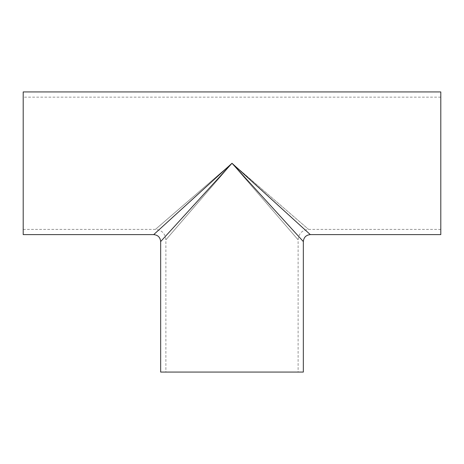 <?xml version="1.0" encoding="UTF-8"?>
<svg xmlns="http://www.w3.org/2000/svg" width="464" height="464" viewBox="0 0 464 464"><rect width="100%" height="100%" fill="white"/><g stroke="black" fill="none" stroke-linecap="round" stroke-linejoin="round"><path stroke-width="0.35" stroke-dasharray="2.32 1.74" d="M153.7 234.61L232 163.27L155.44 229.39L232 163.27L155.44 229.39L232 163.27L165.88 239.83L232 163.27L165.88 239.83L232 163.27L308.543 229.373L232 163.27L308.543 229.373L232 163.27L298.103 239.813L232 163.27L298.103 239.813L232 163.27L160.66 241.57M303.34 241.57L232 163.27L310.3 234.61M232 372.07L165.88 372.07L232 372.07M303.34 372.07L160.66 372.07M23.2 91.93L23.2 234.61M440.8 91.93L440.8 234.61M440.8 163.27L440.8 229.39L440.8 163.27M23.2 163.27L23.2 229.39L23.2 163.27M23.2 229.39L155.44 229.39C161.779 230.011 165.259 233.491 165.88 239.83L165.88 372.07M440.8 229.39L308.56 229.39C302.221 230.011 298.741 233.491 298.12 239.83L298.12 372.07M440.8 97.15L23.2 97.15"/><path stroke-width="0.7" d="M232 163.27L153.7 234.61C157.928 235.022 160.248 237.342 160.66 241.57L232 163.27L303.34 241.57C303.752 237.342 306.072 235.022 310.3 234.61L232 163.27M160.66 241.57L160.66 372.07L303.34 372.07L303.34 241.57M153.7 234.61L23.2 234.61L23.2 91.93L440.8 91.93L440.8 234.61L310.3 234.61"/></g></svg>
